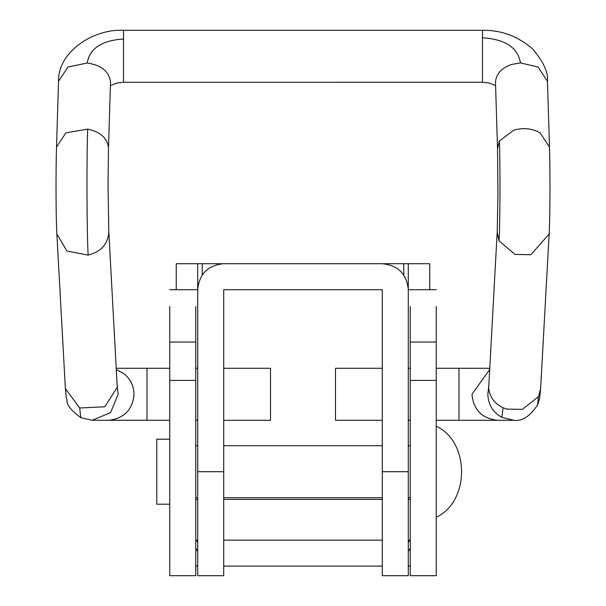 <?xml version="1.0" encoding="UTF-8"?>
<svg xmlns="http://www.w3.org/2000/svg" width="606" height="606" viewBox="0 0 606 606"><rect width="100%" height="100%" fill="white"/><g stroke="black" fill="none" stroke-linecap="round" stroke-linejoin="round"><path stroke-width="0.91" d="M382.295 368.281L335.497 368.281L335.497 420.284L382.295 420.284M223.705 368.281L270.503 368.281L270.503 420.284L223.705 420.284M169.756 504.207L156.757 504.207L156.757 439.206L169.756 439.206M410.247 548.218L408.292 551.437M408.292 542.105L410.247 540.158L408.292 540.158M197.707 540.158L195.753 540.158L197.707 542.105M197.707 551.437L195.753 548.218M195.753 306.401L195.753 575.7L169.756 575.7L169.756 306.401M410.247 380.409L410.247 575.7L436.244 575.7L436.244 342.064L410.247 342.064L410.247 380.409L436.244 380.409M410.247 306.401L410.247 342.064M382.295 540.158L223.705 540.158M382.295 566.102L223.705 566.102M195.753 499.367L197.707 499.367M223.705 499.367L382.295 499.367M408.292 499.367L410.247 499.367M436.244 306.401L436.244 342.064M410.247 566.11L408.292 566.11M195.753 566.11L197.707 566.11M382.295 453.159L382.295 445.705L223.705 445.705M336.8 263.716L408.292 263.716L408.292 289.713C406.755 273.92 398.089 265.254 382.295 263.716L429.745 263.716L429.745 289.713L436.244 289.713M223.705 263.716C207.911 265.254 199.245 273.927 197.707 289.713L197.707 263.716L382.295 263.716M223.705 471.703L197.707 471.703L197.707 575.7L223.705 575.7L223.705 289.713L269.2 289.713M382.295 471.703L408.292 471.703L408.292 575.7L382.295 575.7L382.295 289.713L223.705 289.713M197.707 471.703L197.707 289.713L176.255 289.713L176.255 263.716L269.2 263.716M336.8 289.713L382.295 289.713M197.707 289.713L197.707 263.716M408.292 471.703L408.292 289.713L429.745 289.713M408.292 289.713L408.292 263.716M436.244 368.281L489.663 368.281L458.984 368.304L458.984 420.284L513.827 420.284C522.107 421.511 530.061 416.337 537.689 404.74L539.613 398.566L540.62 388.597L538.522 396.612L537.56 404.891M489.587 369.668L471.976 394.279C473.445 409.838 481.937 418.504 497.458 420.276L497.965 420.284M488.534 388.302L487.838 394.279C488.224 404.596 492.905 412.292 501.889 417.375L513.827 420.276M488.716 385.499L488.671 387.166C489.186 396.347 493.966 403.202 503.01 407.732L506.502 409.058L522.364 409.368L538.522 396.612M497.518 148.856L497.965 193.178L497.193 232.545L499.041 240.855L515.024 254.429L530.879 254.74L549.142 233.977L540.62 388.597M482.482 82.234L482.482 37.784C505.207 39.231 517.88 47.601 520.493 62.903L511.578 64.456C501.548 68.031 496.178 73.902 495.488 82.06L497.511 148.652L499.42 140.963L513.608 130.245C523.16 127.495 531.985 128.358 540.067 132.828L549.49 147.046L549.49 147.849M520.493 62.903L538.037 67.039L547.46 81.265L547.46 82.06M123.518 82.234L123.518 30.3L482.482 30.3C501.147 30.02 517.804 36.178 532.447 48.775C543.438 61.645 548.445 72.478 547.46 81.265L549.49 147.046C550.172 169.104 550.187 215.66 549.142 233.977M482.482 82.28L123.518 82.272M482.482 37.784L482.482 30.3M108.769 230.924L108.807 232.545C107.77 244.294 100.884 251.831 88.15 255.141L66.933 251.043L56.858 233.977C55.813 216.039 55.828 168.779 56.509 147.046L58.54 81.265L67.963 67.039L87.203 63.009C101.338 65.13 109.11 71.485 110.512 82.06L108.489 147.849C107.368 138.107 100.429 131.858 87.665 129.116L65.933 132.828L56.509 147.046L56.509 147.849M117.284 385.477L117.329 387.166L104.846 406.793L79.681 407.989L65.38 388.597L56.843 233.704M116.413 369.668L123.124 373.114C130.169 378.417 133.805 385.469 134.024 394.279C132.661 409.467 124.435 418.125 109.345 420.246L92.173 420.284L80.78 417.655L92.173 420.284L110.55 412.663L118.155 394.279L117.458 388.302M169.756 420.284L147.016 420.284L147.016 368.456M497.458 420.276L458.984 420.276M503.01 407.732L501.889 417.375M499.42 140.963C500.306 167.521 500.094 223.584 499.041 240.855M87.203 63.009C89.703 48.397 101.8 40.397 123.518 39.019M88.15 255.141C86.817 233.355 86.552 162.62 87.665 129.116M80.81 417.663L79.681 407.989M147.016 420.246L109.345 420.246M195.753 342.064L169.756 342.064M195.753 380.409L169.756 380.409M202.252 275.018L202.252 263.716M403.748 275.026L403.748 263.716M410.247 368.281L408.292 368.281M408.292 420.284L410.247 420.284M436.244 420.284L458.984 420.284M497.223 231.113L488.701 388.022M117.299 388.029L108.777 231.113L108.019 184.277L108.482 148.652M197.707 368.281L195.753 368.281M169.756 368.281L116.337 368.281M195.753 420.284L197.707 420.284M495.572 85.59L489.178 83.03L482.482 82.295M123.518 30.3C92.968 28.687 57.782 52.161 58.54 81.265M110.428 85.59L117.117 82.961L123.518 82.295M80.78 417.655C62.835 404.126 68.41 400.824 66.319 398.233L65.38 388.597M147.016 420.284L108.035 420.284M410.247 445.705L408.292 445.705M197.707 445.705L195.753 445.705M195.753 497.7L197.707 497.7M223.705 497.7L382.295 497.7M408.292 497.7L410.247 497.7M436.244 517.206C469.991 501.738 469.991 441.676 436.244 426.207M176.255 289.713L169.756 289.713"/></g></svg>

